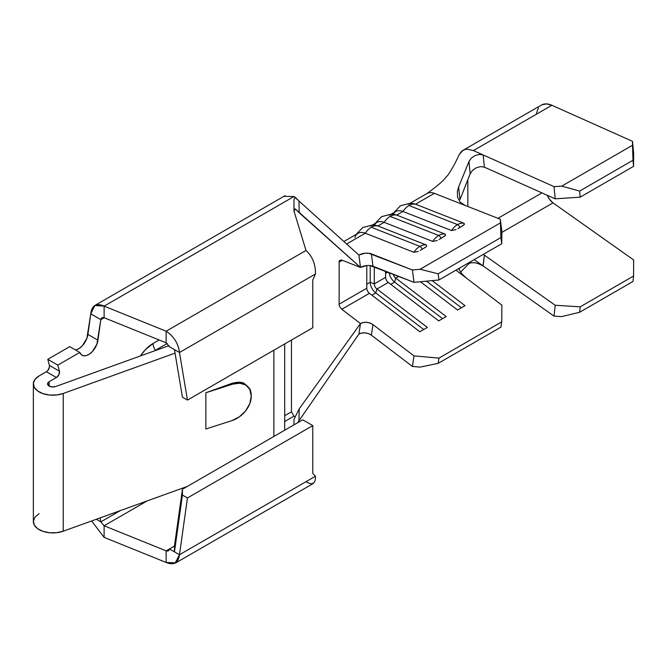 <?xml version="1.0" encoding="UTF-8"?>
<svg xmlns="http://www.w3.org/2000/svg" width="667" height="667" viewBox="0 0 667 667"><rect width="100%" height="100%" fill="white"/><g stroke="black" fill="none" stroke-linecap="round" stroke-linejoin="round"><path stroke-width="1" d="M249.958 388.936A22.194 15.366 -47.3 0 1 250.825 392.004A22.194 15.366 132.7 0 0 249.958 388.936L249.958 389.62L249.958 388.936M445.289 234.175A16.125 10.664 111.4 0 0 438.711 235.476A2.66 1.534 60 0 1 440.87 238.528L445.539 235.301L445.289 234.175L396.707 215.091A16.125 10.664 111.4 0 0 390.128 216.4L438.711 235.476A16.125 10.664 -68.6 0 1 445.289 234.175L396.707 215.091L402.985 211.472A18.643 10.764 -120 0 0 395.739 211.556L391.329 214.099M426.705 246.173L426.455 245.047A16.125 10.664 111.4 0 0 419.877 246.356A2.66 1.534 60 0 1 422.036 249.4L426.005 246.907M464.124 223.303A16.125 10.664 111.4 0 0 457.545 224.604A2.66 1.534 60 0 1 459.705 227.655L464.374 224.429L464.124 223.303L415.533 204.219A16.125 10.664 111.4 0 0 408.963 205.528L457.545 224.604A16.125 10.664 -68.6 0 1 464.124 223.303L415.533 204.219L434.367 193.347L500.308 219.243L501.892 231.616L501.742 243.73L500.942 237.544L500.308 219.243L434.367 193.347A18.643 10.764 -120 0 0 427.13 193.438L410.163 203.227M426.455 245.047L377.872 225.963A16.125 10.664 111.4 0 0 371.294 227.272L419.877 246.356A16.125 10.664 -68.6 0 1 426.455 245.047L377.872 225.963L384.15 222.344A18.643 10.764 -120 0 0 376.905 222.428L372.503 224.971M155.344 350.333L167.275 343.447L155.344 350.333A21.586 12.465 120 0 0 154.444 350.892A21.586 12.465 120 0 1 155.344 350.333A8.879 5.128 60 0 1 153.085 343.463L159.138 339.97L153.085 343.463A8.879 5.128 -120 0 0 155.344 350.333A9.605 5.544 60 0 1 155.461 350.525M246.973 385.734L244.656 383.842C242.463 381.899 238.194 381.741 231.866 383.367L232.625 384.159A21.311 15.208 -43.9 0 1 247.974 386.777A21.311 15.208 -43.9 0 1 251.251 395.581L251.251 396.306A22.194 15.841 -43.9 0 1 231.849 420.652L205.853 428.998L205.853 392.755L205.853 428.998L231.849 420.652L239.278 416.892L245.564 410.939L249.775 403.71L251.251 396.306L249.833 389.378L245.798 385.026L239.753 383.2L232.625 384.159L205.853 392.755L231.866 383.367L205.853 392.755L232.625 384.159L231.866 383.367L238.786 382.191L244.656 383.842L247.974 386.777M541.837 104.827L546.481 103.902L551.876 105.278L632.524 141.337L633.65 153.51L632.524 141.337L632.499 145.273L633.575 166.341L633.65 153.51L633.575 166.341L580.207 197.149L633.575 166.341L633.008 160.255L579.648 191.062L633.008 160.255L632.499 145.273L561.739 186.126L632.499 145.273L632.524 141.337L551.876 105.278A24.862 14.349 -120 0 0 541.412 105.052L462.948 150.358L459.196 154.611C455.177 163.39 451.401 170.235 447.84 175.171L443.23 180.382C440.17 183.5 434.626 187.969 426.605 193.797M536.551 112.973L538.411 107.954M480.473 166.6L484.367 167.15L483.141 154.936L554.052 186.643L555.177 198.816L484.367 167.15L555.177 198.816L580.207 197.149L579.648 191.062L561.739 186.126L554.052 186.643L473.403 150.584L551.876 105.278L473.403 150.584L467.309 149.191L473.403 150.584L483.141 154.936L484.367 167.15L480.473 166.6L476.121 167.851L472.436 170.46L470.168 173.795L468.968 161.514L471.261 158.196L474.937 155.619L479.256 154.394L483.141 154.936L479.256 154.394L474.937 155.619L471.261 158.196L468.968 161.514L458.596 187.068L468.968 161.514L470.168 173.795L459.98 199.583L470.185 173.754M467.259 149.191L467.309 149.191C466.675 148.891 464.991 149.425 462.273 150.792L460.405 152.601M477.906 263.44L483.141 265.95L474.204 259.63L554.052 316.125L561.739 316.608L579.648 312.264L633.008 281.457L579.648 312.264L580.207 306.828L633.575 276.021L633.008 281.457L633.575 276.021L580.207 306.828L555.177 305.253L483.292 254.385L555.177 305.253L554.052 316.125L483.141 265.95L484.367 255.144L483.016 265.858M501.884 232.391L553.001 202.876L633.65 259.947L633.575 276.021L633.65 259.947L553.001 202.876L501.884 232.391M547.315 195.306A10.655 6.153 -120 0 0 553.001 202.876L549.425 199.216L547.315 195.306M497.924 218.309L541.938 192.896L497.924 218.309M467.842 206.495L467.842 179.69L467.842 206.495M426.321 193.989A18.643 10.764 60 0 1 434.367 193.347L415.533 204.219A18.643 10.764 -120 0 0 413.607 203.635M460.147 202.134L457.529 197.249L457.387 191.196L458.596 187.068L459.98 199.583L458.596 187.068L457.387 191.196L457.529 197.249L460.147 202.134L465.082 205.411M479.265 263.915L474.937 262.74L470.41 262.798M468.968 263.565L460.505 272.161L468.968 263.565L469.076 262.59L468.968 263.565L471.261 262.623M459.371 268.192L459.171 269.718L459.371 268.192M455.961 270.16L466.55 278.231L455.961 270.16M461.614 273.62L458.988 269.218L461.614 273.62L466.55 278.231L501.892 305.161L466.55 278.231M473.111 169.835L472.436 170.46M366.742 265.574L360.488 267.425L358.904 255.061L365.157 253.21L368.534 253.21L412.423 269.985L420.085 269.26L438.169 273.795L438.961 279.973L414.007 282.358L372.97 266.233L371.377 253.869L412.423 269.985L414.007 282.358L370.118 265.583M371.377 335.168L372.97 324.629L414.007 355.903L412.423 366.441L371.377 335.168L368.534 333.633L365.157 332.891L361.781 333.041L358.904 334.067L297.574 422.778L358.904 334.067L360.488 323.537L363.365 322.503L366.742 322.353L370.118 323.103L372.97 324.629L414.007 355.903L438.961 358.104L501.742 321.861L501.892 305.161L501.742 321.861L438.961 358.104L438.169 363.373L500.942 327.13L501.742 321.861L500.942 327.13L438.169 363.373L420.085 367.117L412.423 366.441L371.377 335.168A8.879 5.87 8.6 0 0 358.904 334.067L360.488 323.537L341.787 309.28L360.488 323.537L299.191 408.888L360.488 323.537A8.879 5.87 -171.4 0 1 372.97 324.629L371.377 335.168M354.852 237.535A18.643 10.764 60 0 1 365.316 233.217L413.899 252.293L418.401 251.392L413.899 252.293L365.316 233.217L346.64 243.997L365.316 233.217A18.643 10.764 -120 0 0 358.071 233.3L343.872 241.504M370.627 226.055A18.643 10.764 60 0 1 377.872 225.963A18.643 10.764 -120 0 0 375.938 225.388M389.461 215.183A18.643 10.764 60 0 1 396.707 215.091A18.643 10.764 -120 0 0 394.772 214.507M408.296 204.31A18.643 10.764 60 0 1 415.533 204.219A16.125 10.664 -68.6 0 0 408.963 205.528A16.125 10.664 111.4 0 0 402.985 211.472L396.707 215.091A16.125 10.664 -68.6 0 0 390.128 216.4A16.125 10.664 111.4 0 0 384.15 222.344L377.872 225.963A16.125 10.664 -68.6 0 0 371.294 227.272A16.125 10.664 111.4 0 0 365.316 233.217A16.125 10.664 -68.6 0 1 371.294 227.272L419.877 246.356A16.125 10.664 111.4 0 0 413.899 252.293A16.125 10.664 -68.6 0 1 419.877 246.356A2.66 1.534 -120 0 1 422.036 249.4L420.26 250.417M432.141 280.624L465.032 305.686L457.537 310.013L420.435 281.741L457.537 310.013L465.032 305.686L432.141 280.624M398.783 276.38L395.756 278.122L446.206 316.558L438.711 320.885L388.261 282.449L376.922 288.994L427.372 327.43L419.877 331.757L369.426 293.322L341.787 309.28C339.77 306.995 338.886 305.294 339.144 304.177L366.783 288.219L366.783 265.574L366.783 288.219A4.436 2.56 -120 0 0 369.426 293.322L341.787 309.28C339.77 306.995 338.886 305.294 339.144 304.177L366.783 288.219A4.436 2.56 60 0 0 369.426 293.322L419.877 331.757L427.372 327.43L376.922 288.994A4.436 2.56 60 0 1 374.279 283.892L385.618 277.347L385.618 271.202L385.618 277.347A4.436 2.56 -120 0 0 388.261 282.449L376.922 288.994L375.771 292.971L371.903 295.206L375.771 292.971L423.745 329.523L375.771 292.971A9.321 5.386 60 0 1 370.218 282.249A9.321 5.386 -120 0 0 375.771 292.971L376.922 288.994A4.436 2.56 -120 0 1 374.279 283.892L385.618 277.347A4.436 2.56 60 0 0 388.261 282.449L438.711 320.885L446.206 316.558L395.756 278.122A4.436 2.56 60 0 1 393.263 274.212A4.436 2.56 -120 0 0 395.756 278.122L394.606 282.099L390.737 284.334L394.606 282.099L442.58 318.651L394.606 282.099A9.321 5.386 60 0 1 389.128 272.586A9.321 5.386 -120 0 0 394.606 282.099L395.756 278.122L398.783 276.38M342.329 260.297L339.144 262.131L339.695 260.413L341.787 260.08L360.488 267.425L341.787 260.08C339.778 260.047 338.894 260.73 339.144 262.131L339.144 304.177L339.144 262.131L342.329 260.297M374.279 266.75L374.279 283.892L374.279 266.75M463.857 224.996L457.929 228.673M393.18 214.24A18.643 10.764 60 0 1 402.985 211.472L451.567 230.549L456.095 229.64L451.567 230.549L402.985 211.472A16.125 10.664 -68.6 0 1 408.963 205.528L457.545 224.604A16.125 10.664 111.4 0 0 451.567 230.549A16.125 10.664 -68.6 0 1 457.545 224.604A2.66 1.534 -120 0 1 459.705 227.655L459.655 227.68M445.022 235.868L439.094 239.545M374.354 225.113A18.643 10.764 60 0 1 384.15 222.344L432.733 241.421L437.26 240.512L432.733 241.421L384.15 222.344A16.125 10.664 -68.6 0 1 390.128 216.4L438.711 235.476A16.125 10.664 111.4 0 0 432.733 241.421A16.125 10.664 -68.6 0 1 438.711 235.476A2.66 1.534 -120 0 1 440.87 238.528L440.82 238.553M426.196 246.74L421.986 249.433M420.085 269.26L500.258 222.97L420.085 269.26L412.423 269.985L414.007 282.358L438.961 279.973L501.742 243.73L438.961 279.973L438.169 273.795L500.942 237.544L438.169 273.795L420.085 269.26M385.618 273.362L387.844 272.078L385.618 273.362M461.414 307.779L426.48 281.166L461.414 307.779M366.783 284.234L370.218 282.249L374.279 283.892L370.218 282.249L370.218 265.591L370.218 282.249L366.783 284.234M76.33 349.758L79.398 348.274L82.383 345.681L86.868 338.361L90.787 313.823L94.847 305.469L104.119 306.128L293.972 196.515L358.904 255.061L298.958 201.017L299.191 212.773L360.488 267.425L295.198 208.829L294.139 210.43M291.462 340.045L291.462 411.814L293.972 416.158L295.198 416.867L299.191 408.888L298.958 420.56L299.191 408.888L295.198 416.867L293.972 416.158L284.701 421.511L293.972 416.158L291.462 411.814L291.462 340.045M100.825 521.869L120.377 510.588L100.825 521.869L96.315 519.268L100.825 521.869L104.119 525.771L100.825 521.869L100.158 517.884L100.825 521.869M284.701 415.716L291.462 411.814L284.701 415.716M293.972 211.422L295.198 208.829L299.191 212.773L298.958 201.017L295.131 197.19L293.972 199.725L293.972 211.039L306.011 250.458C312.448 256.403 315.599 264.249 315.466 273.987L179.481 352.501L187.452 400.092L312.781 327.739L312.781 279.982L315.466 273.987C315.599 264.249 312.448 256.403 306.011 250.458L166.15 331.207C173.879 336.41 178.322 343.505 179.481 352.501L187.452 400.092L312.781 327.739L312.781 279.982L315.466 273.987L179.481 352.501L169.443 346.698L166.15 342.805L169.443 346.698L174.462 349.6L182.433 397.19L187.452 400.092L182.433 397.19L174.462 349.6L179.481 352.501C178.322 343.505 173.879 336.41 166.15 331.207L166.15 342.805L104.119 317.725L104.119 306.128L166.15 331.207L306.011 250.458L293.972 211.039L293.972 199.725L295.131 197.19L293.972 196.515L104.119 306.128L166.15 331.207L166.15 342.805L104.119 317.725L100.825 319.626L101.984 317.825L104.119 317.725L100.825 319.626L96.915 344.164L92.43 351.484L89.445 354.077L86.376 355.553L83.55 355.769L81.274 354.694L79.79 352.434L57.812 365.124L59.446 371.211L58.904 374.671L56.412 377.522L49.116 381.741L49.116 386.093L49.116 381.741L56.412 377.522L46.373 371.727L39.07 375.938L46.373 371.727A4.436 2.56 120 0 0 49.4 365.416L47.774 359.321L69.743 346.64L47.774 359.321L49.4 365.416L59.446 371.211L57.812 365.124L47.774 359.321L57.812 365.124L79.79 352.434L69.743 346.64L79.79 352.434A13.315 7.687 -60 0 0 82.008 355.219L81.924 355.178M140.429 355.945L145.398 349.666L153.085 343.463A28.406 16.4 -60 0 0 140.429 355.945M47.757 370.552L49.45 367.033L49.4 365.416L59.446 371.211A4.436 2.56 -60 0 1 56.412 377.522L46.373 371.727M104.119 537.369L91.604 520.969L104.119 537.369L104.119 525.771L166.15 550.85L166.15 562.448L104.119 537.369L166.15 562.448C173.879 565.574 178.322 563.006 179.481 554.744L174.462 551.851L182.433 495.056L187.452 497.949L312.781 425.596L302.735 419.801L182.433 489.253L182.433 495.056L187.452 497.949L179.481 554.744L315.466 476.238L312.781 473.353L312.781 425.596L302.735 419.801L182.433 489.253L182.433 495.056L174.462 551.851L169.443 548.949C169.026 550.767 167.934 551.401 166.15 550.85L169.443 548.949L168.317 550.8L166.15 550.85L166.15 562.448L175.279 562.865L179.481 554.744L174.462 551.851L174.462 546.048L182.433 489.253L174.462 546.048L169.443 548.949L174.462 551.851L174.462 546.048L166.15 550.85L104.119 525.771L104.119 537.369M147.165 500.917L104.119 525.771L147.165 500.917M293.972 196.515L284.117 196.348M33.35 383.917L33.35 521.644A19.535 11.281 0 0 0 43.413 531.507A19.535 11.281 0 0 0 63.232 531.207L187.344 486.418L63.232 531.207L63.232 393.48L175.054 353.126L63.232 393.48A19.535 11.281 180 0 1 43.413 393.78A19.535 11.281 180 0 1 33.35 383.917A19.535 11.281 180 0 1 39.07 375.938L35.059 379.306L33.383 383.275L34.267 387.327L37.594 390.937L42.93 393.622L49.575 395.031L56.653 394.981L63.232 393.48L63.232 531.207L56.653 532.708L49.575 532.758L42.93 531.349L37.594 528.664L34.267 525.062L33.383 521.002L35.059 517.033L39.07 513.673M273.854 350.208L273.854 436.468L273.854 350.208M312.781 473.353L312.781 425.596L187.452 497.949L179.481 554.744L315.466 476.238L312.781 473.353M293.972 424.862L293.972 419.468L295.198 416.867L293.972 419.468L293.972 424.862M75.479 349.95A13.315 7.687 120 0 0 87.894 334.417L97.941 340.22L87.894 334.417L90.787 313.823L100.825 319.626L97.941 340.22A13.315 7.687 -60 0 1 91.496 352.418A13.315 7.687 -60 0 1 82.008 355.219M90.787 313.823C91.796 305.311 96.24 302.743 104.119 306.128L104.119 317.725C102.368 317.217 101.267 317.851 100.825 319.626L90.787 313.823M315.466 476.238C315.599 483.75 312.448 485.568 306.011 481.699M169.059 345.614L55.703 386.518L51.976 386.943L48.716 385.826L47.565 383.742L49.116 381.741A5.328 3.077 180 0 0 47.557 383.917A5.328 3.077 180 0 0 50.3 386.602A5.328 3.077 180 0 0 55.703 386.518L169.059 345.614M284.701 430.207L284.701 343.947L284.701 430.207M372.97 266.233A8.879 4.252 -7.3 0 0 360.488 267.425L358.904 255.061A8.879 4.252 172.7 0 1 371.377 253.869L372.97 266.233M483.233 254.419L484.367 255.144M501.742 243.73L500.942 237.544L500.308 219.243L501.892 231.616L501.742 243.73M420.085 367.117L438.169 363.373L438.961 358.104L414.007 355.903L412.423 366.441L420.085 367.117M561.739 316.608L554.052 316.125L555.177 305.253L580.207 306.828L579.648 312.264L561.739 316.608M555.177 198.816L554.052 186.643L561.739 186.126L579.648 191.062L580.207 197.149L555.177 198.816M394.881 214.532L391.529 214.107L381.616 216.642L375.037 223.512M413.715 203.66L410.363 203.235L400.45 205.761L393.872 212.64M376.046 225.404L372.695 224.979L362.781 227.514L356.203 234.384M285.092 195.639L94.847 305.469M313.34 483.475L175.421 563.098"/></g></svg>
